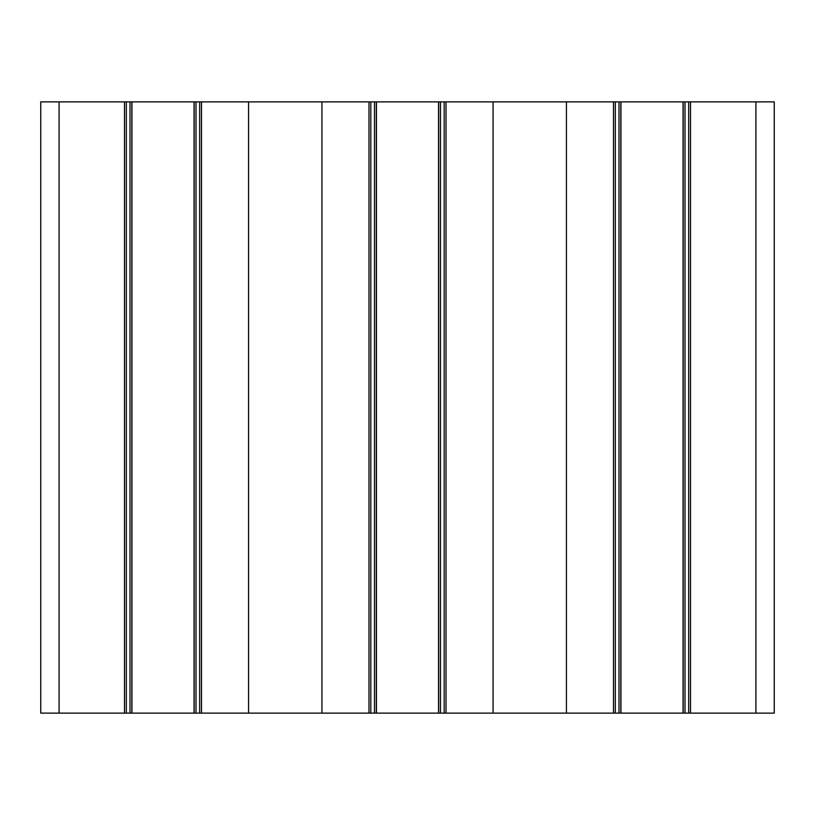 <?xml version="1.0" encoding="UTF-8"?>
<svg xmlns="http://www.w3.org/2000/svg" width="815" height="815" viewBox="0 0 815 815"><rect width="100%" height="100%" fill="white"/><g stroke="black" fill="none" stroke-linecap="round" stroke-linejoin="round"><path stroke-width="1.22" d="M755.913 713.125L774.25 713.125L774.25 101.875L755.913 101.875L755.913 713.125L690.509 713.125L690.509 101.875L688.675 101.875L688.675 713.125L690.509 713.125M688.675 713.125L615.325 713.125L615.325 101.875L613.491 101.875L613.491 713.125L615.325 713.125M613.491 713.125L446.009 713.125L446.009 101.875L444.175 101.875L444.175 713.125L446.009 713.125M444.175 713.125L370.825 713.125L370.825 101.875L368.991 101.875L368.991 713.125L370.825 713.125M368.991 713.125L201.509 713.125L201.509 101.875L199.675 101.875L199.675 713.125L201.509 713.125M199.675 713.125L126.325 713.125L126.325 101.875L124.491 101.875L124.491 713.125L126.325 713.125M124.491 713.125L59.088 713.125L59.088 101.875L40.75 101.875L40.75 713.125L59.088 713.125M59.088 101.875L124.491 101.875M126.325 101.875L199.675 101.875M201.509 101.875L368.991 101.875M370.825 101.875L444.175 101.875M446.009 101.875L613.491 101.875M615.325 101.875L688.675 101.875M690.509 101.875L755.913 101.875M376.326 713.125L376.326 101.875M376.449 713.125L376.449 101.875M438.552 713.125L438.552 101.875M438.674 713.125L438.674 101.875M321.925 101.875L321.925 713.125M566.425 101.875L566.425 713.125M493.075 713.125L493.075 101.875M248.575 713.125L248.575 101.875M620.948 713.125L620.948 101.875M620.826 713.125L620.826 101.875M683.052 713.125L683.052 101.875M683.174 713.125L683.174 101.875M194.052 713.125L194.052 101.875M194.174 713.125L194.174 101.875M131.949 713.125L131.949 101.875M131.826 713.125L131.826 101.875M374.493 713.125L374.493 101.875M440.507 713.125L440.507 101.875M618.993 713.125L618.993 101.875M685.008 713.125L685.008 101.875M196.008 713.125L196.008 101.875M129.993 713.125L129.993 101.875"/></g></svg>
